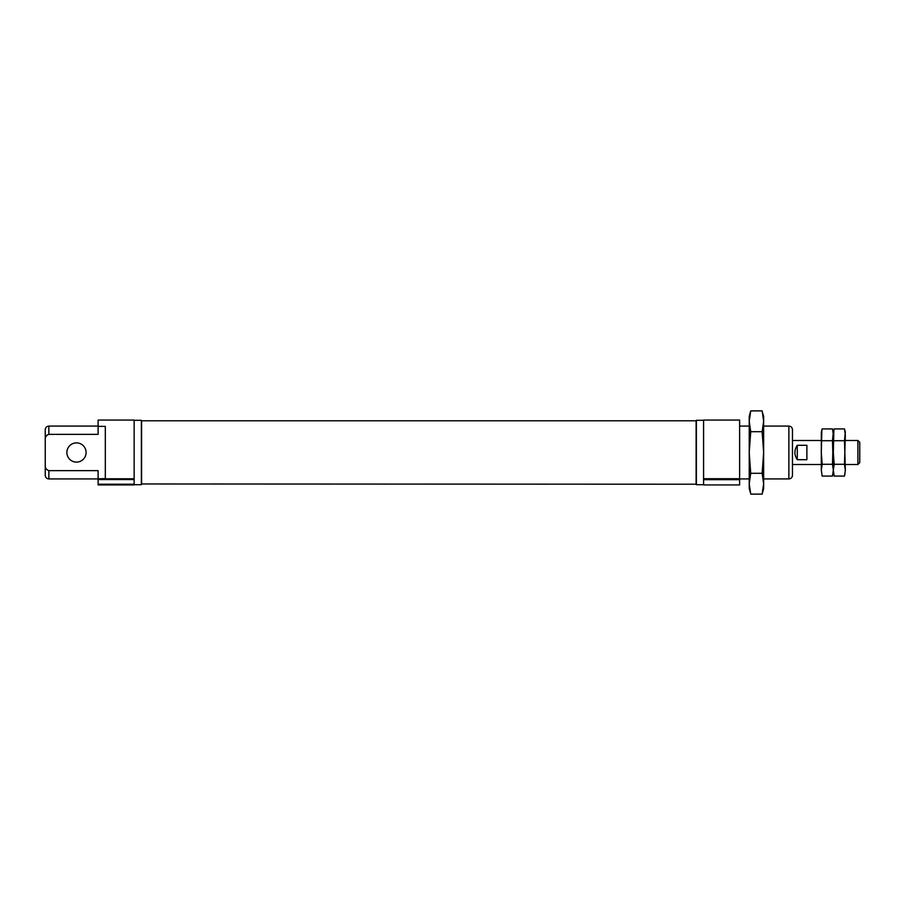 <?xml version="1.0" encoding="UTF-8"?>
<svg xmlns="http://www.w3.org/2000/svg" width="905" height="905" viewBox="0 0 905 905"><rect width="100%" height="100%" fill="white"/><g stroke="black" fill="none" stroke-linecap="round" stroke-linejoin="round"><path stroke-width="1.36" d="M134.144 478.779L98.113 478.779L105.319 478.632L105.319 426.368L98.113 426.368L98.113 420.067L134.144 420.067L134.144 479.56L98.113 479.56L98.113 484.933L134.144 484.933L134.144 479.56M821.31 464.514L792.475 464.514L792.475 440.486L821.31 440.486M703.581 478.711L703.581 420.067L739.623 420.067L739.623 478.711L703.581 478.711L703.581 484.933L739.623 484.933L739.623 479.673L703.581 479.673M86.099 452.5A9.616 9.616 0 0 0 76.484 442.884A9.616 9.616 0 0 0 66.88 452.5A9.616 9.616 0 0 0 76.484 462.116A9.616 9.616 0 0 0 86.099 452.5M47.083 435.045L45.985 436.504M98.113 426.368L98.113 434.355L48.859 434.355L48.859 426.074L98.113 426.074M98.113 478.632L98.113 470.645L48.859 470.645C46.234 469.74 45.035 467.795 45.25 464.808L45.25 440.192C45.035 437.194 46.234 435.248 48.859 434.355M739.623 478.711L739.623 479.673M792.475 475.329L792.475 429.671C792.26 427.488 791.061 426.289 788.877 426.074L788.877 478.926C791.061 478.711 792.26 477.512 792.475 475.329M98.113 478.779L98.113 479.56M134.144 484.695L141.361 484.695L141.361 420.305L134.144 420.305M141.599 484.22L141.599 420.78L696.126 420.78L696.126 484.22L141.361 483.971M703.581 484.695L696.375 484.695L696.375 420.305L703.581 420.305M48.859 470.645L48.859 478.926C46.664 478.711 45.465 477.512 45.25 475.329L45.25 464.808M45.25 440.192L45.25 429.671C45.465 427.488 46.664 426.289 48.859 426.074M845.338 464.514L857.906 464.514L857.906 440.486L845.338 440.486M797.282 459.706L806.887 459.706L806.887 445.294L797.282 445.294C794.104 450.102 794.104 454.898 797.282 459.706L797.282 445.294M857.906 464.514L859.75 462.67L859.75 442.33L857.906 440.486M844.489 464.288L845.338 470.181L844.489 440.712L845.338 432.081L844.489 428.913L845.338 434.819L844.489 464.288L834.172 464.288L833.324 452.5L833.878 430.101M844.489 440.712L834.172 440.712M844.489 428.913L834.172 428.913L833.324 432.081L833.324 470.181L834.172 464.288M834.014 475.476L834.172 476.087L844.489 476.087L845.338 470.181L844.772 474.899M834.172 476.087L833.324 470.181L834.172 476.087M832.476 464.288L833.324 470.181L832.476 440.712L833.324 432.081L832.476 428.913L833.324 434.819L832.476 464.288L822.159 464.288L821.31 452.5L821.864 430.101M832.476 440.712L822.159 440.712M832.476 428.913L822.159 428.913L821.31 432.081L821.31 470.181L822.159 464.288M822 475.476L822.159 476.087L832.476 476.087L833.324 470.181L832.77 474.899M822.159 476.087L821.31 470.181L822.159 476.087M750.211 492.037L749.227 488.542L749.227 452.5L750.72 431.696L762.146 431.696L763.639 452.5L762.146 473.304L763.639 483.711L762.146 494.119L750.72 494.119L749.227 483.711L750.72 473.304L762.146 473.304M750.211 412.963L749.227 421.289L749.227 452.5L750.72 473.304M750.72 431.696L749.227 421.289L750.72 410.881L762.146 410.881L763.639 421.289L762.146 431.696M749.227 421.289L749.227 416.458L750.72 410.881M762.666 412.963L763.639 416.458L763.639 488.542L762.146 494.119M762.666 492.037L763.639 483.711M134.144 484.22L98.113 484.22M739.623 478.926L749.227 478.926M763.639 478.926L788.877 478.926M739.623 426.074L749.227 426.074M763.639 426.074L788.877 426.074M48.859 478.926L98.113 478.926"/></g></svg>
